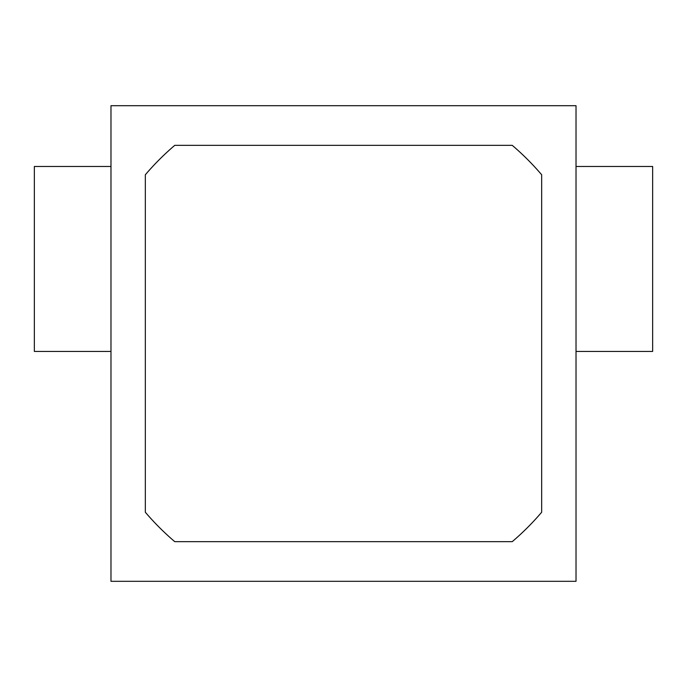 <?xml version="1.0" encoding="UTF-8"?>
<svg xmlns="http://www.w3.org/2000/svg" width="687" height="687" viewBox="0 0 687 687"><rect width="100%" height="100%" fill="white"/><g stroke="black" fill="none" stroke-linecap="round" stroke-linejoin="round"><path stroke-width="1.03" d="M541.674 174.781A260.27 260.27 0 0 0 512.219 145.326L174.781 145.326A260.27 260.27 0 0 0 145.326 174.781L145.326 512.219A260.27 260.27 0 0 0 174.781 541.674L512.219 541.674A260.27 260.27 0 0 0 541.674 512.219L541.674 174.781M576.024 166.469L652.65 166.469L652.65 351.426L576.024 351.426M110.976 166.469L34.35 166.469L34.35 351.426L110.976 351.426M576.024 105.695L576.024 581.305L110.976 581.305L110.976 105.695L576.024 105.695"/></g></svg>
